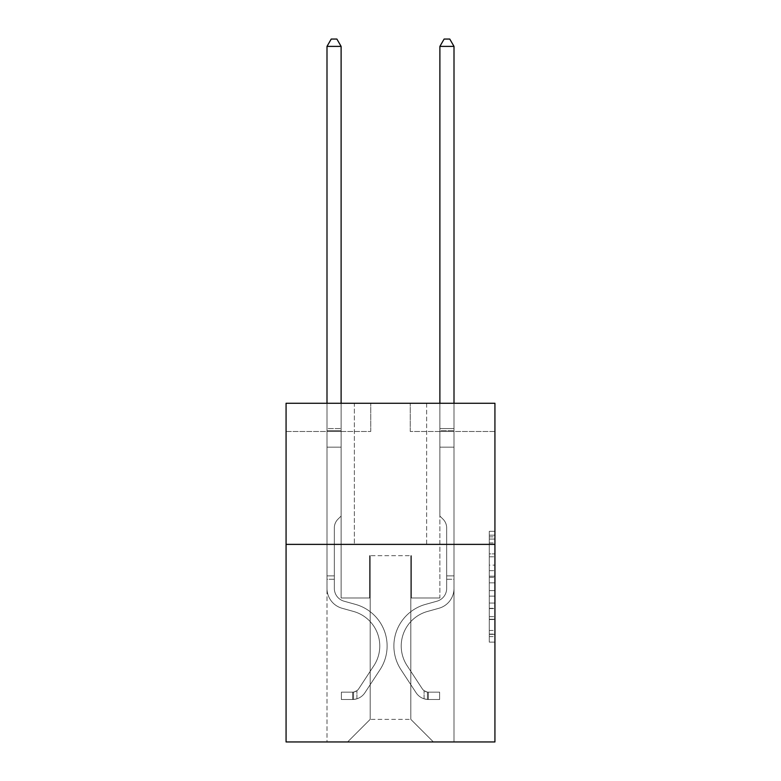 <?xml version="1.0" encoding="UTF-8"?>
<svg xmlns="http://www.w3.org/2000/svg" width="781" height="781" viewBox="0 0 781 781"><rect width="100%" height="100%" fill="white"/><g stroke="black" fill="none" stroke-linecap="round" stroke-linejoin="round"><path stroke-width="0.59" stroke-dasharray="3.9 2.93" d="M489.287 565.102L489.287 582.841L494.929 582.841L494.929 636.583L494.929 536.85L494.929 582.841L489.287 582.841L489.287 535.19L489.287 642.128L489.287 531.305L489.287 634.367L494.929 634.367L489.287 634.367L494.929 634.367L489.287 634.367L489.287 616.639L489.287 642.128L494.929 642.128L494.929 531.305L494.929 634.094L494.929 590.592L489.287 590.592L494.929 590.592L494.929 616.639L494.929 539.066L489.287 539.066L494.929 539.066L494.929 642.128L494.929 536.85L494.929 642.128L489.287 642.128L489.287 531.305L494.929 531.305L494.929 536.85L494.929 531.305L494.929 536.85L494.929 531.305L494.929 535.19L494.929 531.305L489.287 531.305L489.287 539.066L494.929 539.066L489.287 539.066L489.287 565.102L494.929 565.102M426.631 403.26L426.631 544.377L354.369 544.377L426.631 544.377L354.369 544.377L426.631 544.377L426.631 403.26L354.369 403.26L354.369 544.377L354.369 403.26L426.631 403.26M494.929 576.193L494.929 570.647L494.929 576.193L489.287 576.193L489.287 553.885L489.287 619.548L489.287 603.059L494.929 603.059L489.287 603.059L489.287 642.128L494.929 642.128L489.287 642.128L494.929 642.128L489.287 642.128L489.287 531.305L494.929 531.305L489.287 531.305L494.929 531.305L489.287 531.305L489.287 576.193L494.929 576.193M494.929 544.377L494.929 741.95L286.071 741.95L286.071 544.377L494.929 544.377L494.929 403.26L410.259 403.26L494.929 403.26L494.929 431.483L494.929 403.26L286.071 403.26L370.741 403.26L286.071 403.26L286.071 544.377L494.929 544.377L286.071 544.377M326.995 741.95L454.005 741.95L454.005 431.483L439.888 431.483L454.005 431.483L439.888 431.483L454.005 431.483L439.888 431.483L454.005 431.483L439.888 431.483L454.005 431.483L439.888 431.483L454.005 431.483L439.888 431.483L454.005 431.483L439.888 431.483L454.005 431.483L439.888 431.483L454.005 431.483L454.005 741.95L454.005 431.483L454.005 741.95L454.005 431.483L454.005 741.95L454.005 431.483L454.005 741.95L454.005 431.483L454.005 741.95L454.005 431.483L454.005 741.95L454.005 431.483L454.005 741.95L454.005 431.483L454.005 741.95L326.995 741.95L347.604 741.95L326.995 741.95L347.604 741.95L326.995 741.95L347.604 741.95L326.995 741.95L347.604 741.95L326.995 741.95L347.604 741.95L326.995 741.95L347.604 741.95L326.995 741.95L347.604 741.95L326.995 741.95L326.995 431.483L341.112 431.483L326.995 431.483L341.112 431.483L326.995 431.483L341.112 431.483L326.995 431.483L341.112 431.483L326.995 431.483L341.112 431.483L326.995 431.483L341.112 431.483L326.995 431.483L341.112 431.483L326.995 431.483L341.112 431.483L326.995 431.483L326.995 741.95M494.929 431.483L410.259 431.483L494.929 431.483M286.071 431.483L370.741 431.483L286.071 431.483L286.071 403.26L286.071 431.483M370.174 719.369L370.174 555.672L370.174 719.369L370.174 555.672L410.826 555.672L410.826 719.369L370.174 719.369L347.604 741.95L370.174 719.369L370.174 555.672L370.174 719.369L370.174 555.672L369.618 555.672L369.618 598.002L341.112 598.002L341.112 431.483L341.112 598.002L341.112 431.483L341.112 598.002L341.112 431.483L341.112 598.002L341.112 431.483L341.112 598.002L341.112 431.483L341.112 598.002L341.112 431.483L341.112 598.002L341.112 431.483L341.112 598.002L341.112 431.483L341.112 598.002L369.618 598.002L341.112 598.002L369.618 598.002L341.112 598.002L369.618 598.002L341.112 598.002L369.618 598.002L341.112 598.002L369.618 598.002L341.112 598.002L369.618 598.002L341.112 598.002L369.618 598.002L341.112 598.002L369.618 598.002L369.618 555.672L369.618 598.002L369.618 555.672L369.618 598.002L369.618 555.672L369.618 598.002L369.618 555.672L369.618 598.002L369.618 555.672L369.618 598.002L369.618 555.672L369.618 598.002L369.618 555.672L369.618 598.002L369.618 555.672L370.174 555.672L369.618 555.672L370.174 555.672L369.618 555.672L370.174 555.672L369.618 555.672L370.174 555.672L369.618 555.672L370.174 555.672L369.618 555.672L370.174 555.672L369.618 555.672L370.174 555.672L369.618 555.672L370.174 555.672L370.174 719.369L347.604 741.95L370.174 719.369L370.174 555.672L370.174 719.369L347.604 741.95L370.174 719.369L370.174 555.672L370.174 719.369L347.604 741.95L370.174 719.369L370.174 555.672L370.174 719.369L347.604 741.95L370.174 719.369L370.174 555.672L370.174 719.369L347.604 741.95L370.174 719.369L370.174 555.672L370.174 719.369L347.604 741.95L370.174 719.369L347.604 741.95L370.174 719.369L410.826 719.369L410.826 555.672L410.826 719.369L433.396 741.95L410.826 719.369L410.826 555.672L410.826 719.369L433.396 741.95L410.826 719.369L410.826 555.672L410.826 719.369L433.396 741.95L410.826 719.369L410.826 555.672L410.826 719.369L433.396 741.95L410.826 719.369L410.826 555.672L410.826 719.369L433.396 741.95L410.826 719.369L410.826 555.672L410.826 719.369L433.396 741.95L410.826 719.369L410.826 555.672L410.826 719.369L433.396 741.95L410.826 719.369L410.826 555.672L410.826 719.369L433.396 741.95L410.826 719.369L410.826 555.672L370.174 555.672L370.174 719.369L347.604 741.95L370.174 719.369M411.382 555.672L410.826 555.672L411.382 555.672L410.826 555.672L411.382 555.672L410.826 555.672L411.382 555.672L410.826 555.672L411.382 555.672L410.826 555.672L411.382 555.672L410.826 555.672L411.382 555.672L410.826 555.672L411.382 555.672L410.826 555.672L411.382 555.672L411.382 598.002L411.382 555.672M433.396 741.95L410.826 719.369L433.396 741.95M410.259 431.483L410.259 403.26L410.259 431.483M370.741 431.483L370.741 403.26L370.741 431.483M439.888 431.483L439.888 598.002L411.382 598.002L439.888 598.002L411.382 598.002L439.888 598.002L411.382 598.002L439.888 598.002L411.382 598.002L439.888 598.002L411.382 598.002L439.888 598.002L411.382 598.002L439.888 598.002L411.382 598.002L439.888 598.002L411.382 598.002L439.888 598.002L439.888 431.483M489.287 582.841L494.929 582.841L489.287 582.841M489.287 535.19L489.287 531.305L489.287 535.19L494.929 535.19L489.287 535.19M489.287 619.265L489.287 596.137L489.287 619.265L494.929 619.265L489.287 619.265M489.287 596.137L489.287 590.592L494.929 590.592L489.287 590.592L489.287 596.137L494.929 596.137L489.287 596.137M489.287 553.885L489.287 539.066L489.287 553.885L494.929 553.885L489.287 553.885M489.287 531.305L494.929 531.305L489.287 531.305L489.287 536.85L489.287 531.305L494.929 531.305M489.287 642.128L494.929 642.128L489.287 642.128L489.287 636.583L489.287 642.128M326.995 579.268L326.995 46.391L326.995 447.171L326.995 46.391L341.112 46.391L341.112 428.544L341.112 46.391L326.995 46.391L331.232 39.05L336.875 39.05L331.232 39.05L326.995 46.391L326.995 447.171L326.995 46.391L341.112 46.391L336.875 39.05L341.112 46.391L341.112 447.171L326.995 447.171L326.995 46.391L331.232 39.05L336.875 39.05L331.232 39.05L326.995 46.391L326.995 447.171L341.112 447.171L341.112 516.046L337.929 519.228A12.262 12.262 0 0 0 334.336 527.897A12.262 12.262 0 0 1 337.929 519.228L341.112 516.046L341.112 46.391L326.995 46.391L341.112 46.391L336.875 39.05L341.112 46.391L341.112 447.171L326.995 447.171L326.995 588.415A20.609 20.609 0 0 0 342.068 608.262A20.609 20.609 0 0 1 326.995 588.415L326.995 447.171L341.112 447.171L341.112 516.046L337.929 519.228A12.262 12.262 0 0 0 334.336 527.897A12.262 12.262 0 0 1 337.929 519.228L341.112 516.046L341.112 46.391L326.995 46.391L331.232 39.05L336.875 39.05L331.232 39.05L326.995 46.391L326.995 428.544L326.995 46.391L341.112 46.391L336.875 39.05L341.112 46.391L341.112 447.171L326.995 447.171L326.995 588.415A20.609 20.609 0 0 0 342.068 608.262A20.609 20.609 0 0 1 326.995 588.415L326.995 447.171L341.112 447.171L341.112 516.046L337.929 519.228A12.262 12.262 0 0 0 334.336 527.897A12.262 12.262 0 0 1 337.929 519.228L341.112 516.046L341.112 46.391L326.995 46.391L331.232 39.05L336.875 39.05L331.232 39.05L326.995 46.391L326.995 430.653L326.995 46.391L341.112 46.391L336.875 39.05L341.112 46.391L341.112 447.171L326.995 447.171L326.995 588.415A20.609 20.609 0 0 0 342.068 608.262A20.609 20.609 0 0 1 326.995 588.415L326.995 447.171L341.112 447.171L341.112 516.046L337.929 519.228A12.262 12.262 0 0 0 334.336 527.897A12.262 12.262 0 0 1 337.929 519.228L341.112 516.046L341.112 46.391L326.995 46.391L331.232 39.05L336.875 39.05L331.232 39.05L326.995 46.391L326.995 588.415A20.609 20.609 0 0 0 342.068 608.262L353.549 611.464L342.068 608.262A20.609 20.609 0 0 1 326.995 588.415L326.995 447.171L341.112 447.171L341.112 516.046L337.929 519.228A12.262 12.262 0 0 0 334.336 527.897A12.262 12.262 0 0 1 337.929 519.228L341.112 516.046L341.112 447.171L326.995 447.171L326.995 588.415A20.609 20.609 0 0 0 342.068 608.262A20.609 20.609 0 0 1 326.995 588.415L326.995 447.171L341.112 447.171L341.112 430.653L341.112 516.046L337.929 519.228A12.262 12.262 0 0 0 334.336 527.897A12.262 12.262 0 0 1 337.929 519.228L341.112 516.046L341.112 447.171L326.995 447.171L326.995 588.415A20.609 20.609 0 0 0 342.068 608.262A20.609 20.609 0 0 1 326.995 588.415L326.995 447.171L341.112 447.171L341.112 428.544L341.112 516.046L337.929 519.228A12.262 12.262 0 0 0 334.336 527.897A12.262 12.262 0 0 1 337.929 519.228L341.112 516.046L341.112 447.171L326.995 447.171L326.995 588.415A20.609 20.609 0 0 0 342.068 608.262L353.549 611.464L342.068 608.262A20.609 20.609 0 0 1 326.995 588.415L326.995 447.171L341.112 447.171L341.112 46.391L336.875 39.05L341.112 46.391L341.112 516.046L337.929 519.228A12.262 12.262 0 0 0 334.336 527.897A12.262 12.262 0 0 1 337.929 519.228L341.112 516.046L341.112 447.171L326.995 447.171L326.995 588.415L326.995 579.268L334.336 579.268L334.336 575.88L326.995 575.88L334.336 575.88L334.336 588.415L334.336 527.897L334.336 588.415A13.267 13.267 0 0 0 344.04 601.194A13.267 13.267 0 0 1 334.336 588.415L334.336 527.897L334.336 588.415L334.336 575.88L326.995 575.88L334.336 575.88L334.336 588.415A13.267 13.267 0 0 0 344.04 601.194A13.267 13.267 0 0 1 334.336 588.415L334.336 527.897L334.336 588.415A13.267 13.267 0 0 0 344.04 601.194A13.267 13.267 0 0 1 334.336 588.415L334.336 527.897L334.336 588.415L334.336 575.88L326.995 575.88L334.336 575.88L334.336 588.415A13.267 13.267 0 0 0 344.04 601.194L355.521 604.396L344.04 601.194A13.267 13.267 0 0 1 334.336 588.415L334.336 527.897L334.336 588.415A13.267 13.267 0 0 0 344.04 601.194A13.267 13.267 0 0 1 334.336 588.415L334.336 527.897L334.336 588.415L334.336 575.88L326.995 575.88L334.336 575.88L334.336 588.415A13.267 13.267 0 0 0 344.04 601.194A13.267 13.267 0 0 1 334.336 588.415L334.336 527.897L334.336 588.415A13.267 13.267 0 0 0 344.04 601.194L355.521 604.396L344.04 601.194A13.267 13.267 0 0 1 334.336 588.415L334.336 527.897L334.336 588.415L334.336 579.268L326.995 579.268M352.68 699.503A14.956 14.956 0 0 0 364.903 692.747L380.035 669.678A43.18 43.18 0 0 0 355.521 604.396L344.04 601.194A13.267 13.267 0 0 1 334.336 588.415A13.267 13.267 0 0 0 344.04 601.194A13.267 13.267 0 0 1 334.336 588.415A13.267 13.267 0 0 0 344.04 601.194L355.521 604.396A43.18 43.18 0 0 1 380.035 669.678A43.18 43.18 0 0 0 355.521 604.396L344.04 601.194A13.267 13.267 0 0 1 334.336 588.415A13.267 13.267 0 0 0 344.04 601.194L355.521 604.396L344.04 601.194A13.267 13.267 0 0 1 334.336 588.415A13.267 13.267 0 0 0 344.04 601.194A13.267 13.267 0 0 1 334.336 588.415A13.267 13.267 0 0 0 344.04 601.194L355.521 604.396L344.04 601.194A13.267 13.267 0 0 1 334.336 588.415A13.267 13.267 0 0 0 344.04 601.194L355.521 604.396A43.18 43.18 0 0 1 380.035 669.678A43.18 43.18 0 0 0 355.521 604.396L344.04 601.194A13.267 13.267 0 0 1 334.336 588.415A13.267 13.267 0 0 0 344.04 601.194A13.267 13.267 0 0 1 334.336 588.415A13.267 13.267 0 0 0 344.04 601.194L355.521 604.396L344.04 601.194A13.267 13.267 0 0 1 334.336 588.415A13.267 13.267 0 0 0 344.04 601.194L355.521 604.396A43.18 43.18 0 0 1 380.035 669.678L364.903 692.747L380.035 669.678A43.18 43.18 0 0 0 355.521 604.396L344.04 601.194L355.521 604.396A43.18 43.18 0 0 1 380.035 669.678A43.18 43.18 0 0 0 355.521 604.396L344.04 601.194L355.521 604.396A43.18 43.18 0 0 1 380.035 669.678A43.18 43.18 0 0 0 355.521 604.396L344.04 601.194L355.521 604.396A43.18 43.18 0 0 1 380.035 669.678L364.903 692.747L380.035 669.678A43.18 43.18 0 0 0 355.521 604.396L344.04 601.194L355.521 604.396A43.18 43.18 0 0 1 380.035 669.678A43.18 43.18 0 0 0 355.521 604.396L344.04 601.194L355.521 604.396A43.18 43.18 0 0 1 380.035 669.678A43.18 43.18 0 0 0 355.521 604.396A43.18 43.18 0 0 1 380.035 669.678L364.903 692.747A14.956 14.956 0 0 1 356.917 698.8A14.956 14.956 0 0 0 364.903 692.747L380.035 669.678A43.18 43.18 0 0 0 355.521 604.396A43.18 43.18 0 0 1 380.035 669.678L364.903 692.747L380.035 669.678A43.18 43.18 0 0 0 355.521 604.396A43.18 43.18 0 0 1 380.035 669.678A43.18 43.18 0 0 0 355.521 604.396A43.18 43.18 0 0 1 380.035 669.678L364.903 692.747L380.035 669.678A43.18 43.18 0 0 0 355.521 604.396A43.18 43.18 0 0 1 380.035 669.678L364.903 692.747A14.956 14.956 0 0 1 356.917 698.8C352.563 699.727 352.563 699.727 356.917 698.8C352.563 699.727 352.563 699.727 356.917 698.8A14.956 14.956 0 0 0 364.903 692.747L380.035 669.678A43.18 43.18 0 0 0 355.521 604.396A43.18 43.18 0 0 1 380.035 669.678A43.18 43.18 0 0 0 355.521 604.396A43.18 43.18 0 0 1 380.035 669.678L364.903 692.747L380.035 669.678A43.18 43.18 0 0 0 355.521 604.396A43.18 43.18 0 0 1 380.035 669.678L364.903 692.747A14.956 14.956 0 0 1 356.917 698.8C352.563 699.727 352.563 699.727 356.917 698.8C352.563 699.727 352.563 699.727 356.917 698.8A14.956 14.956 0 0 0 364.903 692.747L380.035 669.678L364.903 692.747A14.956 14.956 0 0 1 356.917 698.8C352.563 699.727 352.563 699.727 356.917 698.8C352.563 699.727 352.563 699.727 356.917 698.8A14.956 14.956 0 0 0 364.903 692.747L380.035 669.678L364.903 692.747A14.956 14.956 0 0 1 356.917 698.8C352.563 699.727 352.563 699.727 356.917 698.8C352.563 699.727 352.563 699.727 356.917 698.8A14.956 14.956 0 0 0 364.903 692.747L380.035 669.678L364.903 692.747A14.956 14.956 0 0 1 356.917 698.8C352.563 699.727 352.563 699.727 356.917 698.8C352.563 699.727 352.563 699.727 356.917 698.8A14.956 14.956 0 0 0 364.903 692.747L380.035 669.678L364.903 692.747A14.956 14.956 0 0 1 356.917 698.8C352.563 699.727 352.563 699.727 356.917 698.8C352.563 699.727 352.563 699.727 356.917 698.8A14.956 14.956 0 0 0 364.903 692.747L380.035 669.678L364.903 692.747A14.956 14.956 0 0 1 356.917 698.8C352.563 699.727 352.563 699.727 356.917 698.8C352.563 699.727 352.563 699.727 356.917 698.8A14.956 14.956 0 0 0 364.903 692.747A14.956 14.956 0 0 1 352.68 699.503L352.68 692.161A7.625 7.625 0 0 0 358.772 688.725L373.904 665.656A35.848 35.848 0 0 0 353.549 611.464A35.848 35.848 0 0 1 373.904 665.656A35.848 35.848 0 0 0 353.549 611.464L342.068 608.262A20.609 20.609 0 0 1 326.995 588.415A20.609 20.609 0 0 0 342.068 608.262A20.609 20.609 0 0 1 326.995 588.415A20.609 20.609 0 0 0 342.068 608.262L353.549 611.464L342.068 608.262A20.609 20.609 0 0 1 326.995 588.415A20.609 20.609 0 0 0 342.068 608.262L353.549 611.464L342.068 608.262A20.609 20.609 0 0 1 326.995 588.415A20.609 20.609 0 0 0 342.068 608.262A20.609 20.609 0 0 1 326.995 588.415A20.609 20.609 0 0 0 342.068 608.262L353.549 611.464A35.848 35.848 0 0 1 373.904 665.656A35.848 35.848 0 0 0 353.549 611.464L342.068 608.262A20.609 20.609 0 0 1 326.995 588.415A20.609 20.609 0 0 0 342.068 608.262L353.549 611.464L342.068 608.262A20.609 20.609 0 0 1 326.995 588.415A20.609 20.609 0 0 0 342.068 608.262A20.609 20.609 0 0 1 326.995 588.415A20.609 20.609 0 0 0 342.068 608.262L353.549 611.464L342.068 608.262A20.609 20.609 0 0 1 326.995 588.415A20.609 20.609 0 0 0 342.068 608.262L353.549 611.464A35.848 35.848 0 0 1 373.904 665.656L358.772 688.725L373.904 665.656A35.848 35.848 0 0 0 353.549 611.464L342.068 608.262L353.549 611.464A35.848 35.848 0 0 1 373.904 665.656A35.848 35.848 0 0 0 353.549 611.464L342.068 608.262L353.549 611.464A35.848 35.848 0 0 1 373.904 665.656A35.848 35.848 0 0 0 353.549 611.464L342.068 608.262L353.549 611.464A35.848 35.848 0 0 1 373.904 665.656L358.772 688.725L373.904 665.656A35.848 35.848 0 0 0 353.549 611.464L342.068 608.262L353.549 611.464A35.848 35.848 0 0 1 373.904 665.656A35.848 35.848 0 0 0 353.549 611.464L342.068 608.262L353.549 611.464A35.848 35.848 0 0 1 373.904 665.656A35.848 35.848 0 0 0 353.549 611.464A35.848 35.848 0 0 1 373.904 665.656L358.772 688.725A7.625 7.625 0 0 1 356.917 690.677C352.641 692.649 352.641 692.649 356.917 690.677C352.641 692.649 352.641 692.649 356.917 690.677A7.625 7.625 0 0 0 358.772 688.725L373.904 665.656A35.848 35.848 0 0 0 353.549 611.464A35.848 35.848 0 0 1 373.904 665.656L358.772 688.725L373.904 665.656A35.848 35.848 0 0 0 353.549 611.464A35.848 35.848 0 0 1 373.904 665.656A35.848 35.848 0 0 0 353.549 611.464A35.848 35.848 0 0 1 373.904 665.656L358.772 688.725L373.904 665.656A35.848 35.848 0 0 0 353.549 611.464A35.848 35.848 0 0 1 373.904 665.656L358.772 688.725A7.625 7.625 0 0 1 356.917 690.677C352.641 692.649 352.641 692.649 356.917 690.677C352.641 692.649 352.641 692.649 356.917 690.677A7.625 7.625 0 0 0 358.772 688.725L373.904 665.656A35.848 35.848 0 0 0 353.549 611.464A35.848 35.848 0 0 1 373.904 665.656A35.848 35.848 0 0 0 353.549 611.464A35.848 35.848 0 0 1 373.904 665.656L358.772 688.725L373.904 665.656A35.848 35.848 0 0 0 353.549 611.464A35.848 35.848 0 0 1 373.904 665.656L358.772 688.725A7.625 7.625 0 0 1 356.917 690.677C352.641 692.649 352.641 692.649 356.917 690.677C352.641 692.649 352.641 692.649 356.917 690.677A7.625 7.625 0 0 0 358.772 688.725L373.904 665.656L358.772 688.725A7.625 7.625 0 0 1 356.917 690.677C352.641 692.649 352.641 692.649 356.917 690.677C352.641 692.649 352.641 692.649 356.917 690.677A7.625 7.625 0 0 0 358.772 688.725L373.904 665.656L358.772 688.725A7.625 7.625 0 0 1 356.917 690.677C352.641 692.649 352.641 692.649 356.917 690.677C352.641 692.649 352.641 692.649 356.917 690.677A7.625 7.625 0 0 0 358.772 688.725L373.904 665.656L358.772 688.725A7.625 7.625 0 0 1 356.917 690.677C352.641 692.649 352.641 692.649 356.917 690.677C352.641 692.649 352.641 692.649 356.917 690.677A7.625 7.625 0 0 0 358.772 688.725L373.904 665.656L358.772 688.725A7.625 7.625 0 0 1 356.917 690.677C352.641 692.649 352.641 692.649 356.917 690.677C352.641 692.649 352.641 692.649 356.917 690.677A7.625 7.625 0 0 0 358.772 688.725L373.904 665.656L358.772 688.725A7.625 7.625 0 0 1 356.917 690.677C352.641 692.649 352.641 692.649 356.917 690.677C352.641 692.649 352.641 692.649 356.917 690.677A7.625 7.625 0 0 0 358.772 688.725A7.625 7.625 0 0 1 352.68 692.161L352.68 699.503L341.385 699.503L352.68 699.503A14.956 14.956 0 0 0 364.903 692.747A14.956 14.956 0 0 1 352.68 699.503L352.68 692.161L341.385 692.161L352.68 692.161A7.625 7.625 0 0 0 358.772 688.725A7.625 7.625 0 0 1 352.68 692.161L352.68 699.503L341.385 699.503L341.385 692.161L341.385 699.503L352.68 699.503A14.956 14.956 0 0 0 364.903 692.747A14.956 14.956 0 0 1 352.68 699.503L352.68 692.161L341.385 692.161L352.68 692.161A7.625 7.625 0 0 0 358.772 688.725A7.625 7.625 0 0 1 352.68 692.161L352.68 699.503L341.385 699.503L341.385 692.161L341.385 699.503L352.68 699.503A14.956 14.956 0 0 0 364.903 692.747A14.956 14.956 0 0 1 352.68 699.503L352.68 692.161L341.385 692.161L352.68 692.161A7.625 7.625 0 0 0 358.772 688.725A7.625 7.625 0 0 1 352.68 692.161L352.68 699.503L341.385 699.503L341.385 692.161L341.385 699.503L352.68 699.503A14.956 14.956 0 0 0 364.903 692.747A14.956 14.956 0 0 1 352.68 699.503L352.68 692.161L341.385 692.161L352.68 692.161A7.625 7.625 0 0 0 358.772 688.725A7.625 7.625 0 0 1 352.68 692.161L352.68 699.503L341.385 699.503L341.385 692.161L341.385 699.503L352.68 699.503A14.956 14.956 0 0 0 364.903 692.747A14.956 14.956 0 0 1 352.68 699.503L352.68 692.161L341.385 692.161L352.68 692.161A7.625 7.625 0 0 0 358.772 688.725A7.625 7.625 0 0 1 352.68 692.161L352.68 699.503L341.385 699.503L341.385 692.161L341.385 699.503L352.68 699.503A14.956 14.956 0 0 0 364.903 692.747A14.956 14.956 0 0 1 352.68 699.503L352.68 692.161L341.385 692.161L352.68 692.161A7.625 7.625 0 0 0 358.772 688.725A7.625 7.625 0 0 1 352.68 692.161L352.68 699.503L341.385 699.503L341.385 692.161L341.385 699.503L352.68 699.503A14.956 14.956 0 0 0 364.903 692.747A14.956 14.956 0 0 1 352.68 699.503L352.68 692.161L341.385 692.161L352.68 692.161A7.625 7.625 0 0 0 358.772 688.725A7.625 7.625 0 0 1 352.68 692.161L352.68 699.503L341.385 699.503L341.385 692.161L341.385 699.503L352.68 699.503M454.005 579.268L454.005 46.391L454.005 447.171L454.005 46.391L439.888 46.391L439.888 428.544L439.888 46.391L454.005 46.391L449.768 39.05L444.125 39.05L449.768 39.05L454.005 46.391L454.005 447.171L454.005 46.391L439.888 46.391L444.125 39.05L439.888 46.391L439.888 447.171L454.005 447.171L454.005 46.391L449.768 39.05L444.125 39.05L449.768 39.05L454.005 46.391L454.005 447.171L439.888 447.171L439.888 516.046L443.071 519.228A12.262 12.262 0 0 1 446.664 527.897A12.262 12.262 0 0 0 443.071 519.228L439.888 516.046L439.888 46.391L454.005 46.391L439.888 46.391L444.125 39.05L439.888 46.391L439.888 447.171L454.005 447.171L454.005 588.415A20.609 20.609 0 0 1 438.932 608.262A20.609 20.609 0 0 0 454.005 588.415L454.005 447.171L439.888 447.171L439.888 516.046L443.071 519.228A12.262 12.262 0 0 1 446.664 527.897A12.262 12.262 0 0 0 443.071 519.228L439.888 516.046L439.888 46.391L454.005 46.391L449.768 39.05L444.125 39.05L449.768 39.05L454.005 46.391L454.005 428.544L454.005 46.391L439.888 46.391L444.125 39.05L439.888 46.391L439.888 447.171L454.005 447.171L454.005 588.415A20.609 20.609 0 0 1 438.932 608.262A20.609 20.609 0 0 0 454.005 588.415L454.005 447.171L439.888 447.171L439.888 516.046L443.071 519.228A12.262 12.262 0 0 1 446.664 527.897A12.262 12.262 0 0 0 443.071 519.228L439.888 516.046L439.888 46.391L454.005 46.391L449.768 39.05L444.125 39.05L449.768 39.05L454.005 46.391L454.005 430.653L454.005 46.391L439.888 46.391L444.125 39.05L439.888 46.391L439.888 447.171L454.005 447.171L454.005 588.415A20.609 20.609 0 0 1 438.932 608.262A20.609 20.609 0 0 0 454.005 588.415L454.005 447.171L439.888 447.171L439.888 516.046L443.071 519.228A12.262 12.262 0 0 1 446.664 527.897A12.262 12.262 0 0 0 443.071 519.228L439.888 516.046L439.888 46.391L454.005 46.391L449.768 39.05L444.125 39.05L449.768 39.05L454.005 46.391L454.005 588.415A20.609 20.609 0 0 1 438.932 608.262L427.451 611.464L438.932 608.262A20.609 20.609 0 0 0 454.005 588.415L454.005 447.171L439.888 447.171L439.888 516.046L443.071 519.228A12.262 12.262 0 0 1 446.664 527.897A12.262 12.262 0 0 0 443.071 519.228L439.888 516.046L439.888 447.171L454.005 447.171L454.005 588.415A20.609 20.609 0 0 1 438.932 608.262A20.609 20.609 0 0 0 454.005 588.415L454.005 447.171L439.888 447.171L439.888 430.653L439.888 516.046L443.071 519.228A12.262 12.262 0 0 1 446.664 527.897A12.262 12.262 0 0 0 443.071 519.228L439.888 516.046L439.888 447.171L454.005 447.171L454.005 588.415A20.609 20.609 0 0 1 438.932 608.262A20.609 20.609 0 0 0 454.005 588.415L454.005 447.171L439.888 447.171L439.888 428.544L439.888 516.046L443.071 519.228A12.262 12.262 0 0 1 446.664 527.897A12.262 12.262 0 0 0 443.071 519.228L439.888 516.046L439.888 447.171L454.005 447.171L454.005 588.415A20.609 20.609 0 0 1 438.932 608.262L427.451 611.464L438.932 608.262A20.609 20.609 0 0 0 454.005 588.415L454.005 447.171L439.888 447.171L439.888 46.391L444.125 39.05L439.888 46.391L439.888 516.046L443.071 519.228A12.262 12.262 0 0 1 446.664 527.897A12.262 12.262 0 0 0 443.071 519.228L439.888 516.046L439.888 447.171L454.005 447.171L454.005 588.415L454.005 579.268L446.664 579.268L446.664 575.88L454.005 575.88L446.664 575.88L446.664 588.415L446.664 527.897L446.664 588.415A13.267 13.267 0 0 1 436.96 601.194A13.267 13.267 0 0 0 446.664 588.415L446.664 527.897L446.664 588.415L446.664 575.88L454.005 575.88L446.664 575.88L446.664 588.415A13.267 13.267 0 0 1 436.96 601.194A13.267 13.267 0 0 0 446.664 588.415L446.664 527.897L446.664 588.415A13.267 13.267 0 0 1 436.96 601.194A13.267 13.267 0 0 0 446.664 588.415L446.664 527.897L446.664 588.415L446.664 575.88L454.005 575.88L446.664 575.88L446.664 588.415A13.267 13.267 0 0 1 436.96 601.194L425.479 604.396L436.96 601.194A13.267 13.267 0 0 0 446.664 588.415L446.664 527.897L446.664 588.415A13.267 13.267 0 0 1 436.96 601.194A13.267 13.267 0 0 0 446.664 588.415L446.664 527.897L446.664 588.415L446.664 575.88L454.005 575.88L446.664 575.88L446.664 588.415A13.267 13.267 0 0 1 436.96 601.194A13.267 13.267 0 0 0 446.664 588.415L446.664 527.897L446.664 588.415A13.267 13.267 0 0 1 436.96 601.194L425.479 604.396L436.96 601.194A13.267 13.267 0 0 0 446.664 588.415L446.664 527.897L446.664 588.415L446.664 579.268L454.005 579.268M428.32 699.503A14.956 14.956 0 0 1 416.097 692.747L400.965 669.678A43.18 43.18 0 0 1 425.479 604.396L436.96 601.194A13.267 13.267 0 0 0 446.664 588.415A13.267 13.267 0 0 1 436.96 601.194A13.267 13.267 0 0 0 446.664 588.415A13.267 13.267 0 0 1 436.96 601.194L425.479 604.396A43.18 43.18 0 0 0 400.965 669.678A43.18 43.18 0 0 1 425.479 604.396L436.96 601.194A13.267 13.267 0 0 0 446.664 588.415A13.267 13.267 0 0 1 436.96 601.194L425.479 604.396L436.96 601.194A13.267 13.267 0 0 0 446.664 588.415A13.267 13.267 0 0 1 436.96 601.194A13.267 13.267 0 0 0 446.664 588.415A13.267 13.267 0 0 1 436.96 601.194L425.479 604.396L436.96 601.194A13.267 13.267 0 0 0 446.664 588.415A13.267 13.267 0 0 1 436.96 601.194L425.479 604.396A43.18 43.18 0 0 0 400.965 669.678A43.18 43.18 0 0 1 425.479 604.396L436.96 601.194A13.267 13.267 0 0 0 446.664 588.415A13.267 13.267 0 0 1 436.96 601.194A13.267 13.267 0 0 0 446.664 588.415A13.267 13.267 0 0 1 436.96 601.194L425.479 604.396L436.96 601.194A13.267 13.267 0 0 0 446.664 588.415A13.267 13.267 0 0 1 436.96 601.194L425.479 604.396A43.18 43.18 0 0 0 400.965 669.678L416.097 692.747L400.965 669.678A43.18 43.18 0 0 1 425.479 604.396L436.96 601.194L425.479 604.396A43.18 43.18 0 0 0 400.965 669.678A43.18 43.18 0 0 1 425.479 604.396L436.96 601.194L425.479 604.396A43.18 43.18 0 0 0 400.965 669.678A43.18 43.18 0 0 1 425.479 604.396L436.96 601.194L425.479 604.396A43.18 43.18 0 0 0 400.965 669.678L416.097 692.747L400.965 669.678A43.18 43.18 0 0 1 425.479 604.396L436.96 601.194L425.479 604.396A43.18 43.18 0 0 0 400.965 669.678A43.18 43.18 0 0 1 425.479 604.396L436.96 601.194L425.479 604.396A43.18 43.18 0 0 0 400.965 669.678A43.18 43.18 0 0 1 425.479 604.396A43.18 43.18 0 0 0 400.965 669.678L416.097 692.747A14.956 14.956 0 0 0 424.083 698.8A14.956 14.956 0 0 1 416.097 692.747L400.965 669.678A43.18 43.18 0 0 1 425.479 604.396A43.18 43.18 0 0 0 400.965 669.678L416.097 692.747L400.965 669.678A43.18 43.18 0 0 1 425.479 604.396A43.18 43.18 0 0 0 400.965 669.678A43.18 43.18 0 0 1 425.479 604.396A43.18 43.18 0 0 0 400.965 669.678L416.097 692.747L400.965 669.678A43.18 43.18 0 0 1 425.479 604.396A43.18 43.18 0 0 0 400.965 669.678L416.097 692.747A14.956 14.956 0 0 0 424.083 698.8C428.437 699.727 428.437 699.727 424.083 698.8C428.437 699.727 428.437 699.727 424.083 698.8A14.956 14.956 0 0 1 416.097 692.747L400.965 669.678A43.18 43.18 0 0 1 425.479 604.396A43.18 43.18 0 0 0 400.965 669.678A43.18 43.18 0 0 1 425.479 604.396A43.18 43.18 0 0 0 400.965 669.678L416.097 692.747L400.965 669.678A43.18 43.18 0 0 1 425.479 604.396A43.18 43.18 0 0 0 400.965 669.678L416.097 692.747A14.956 14.956 0 0 0 424.083 698.8C428.437 699.727 428.437 699.727 424.083 698.8C428.437 699.727 428.437 699.727 424.083 698.8A14.956 14.956 0 0 1 416.097 692.747L400.965 669.678L416.097 692.747A14.956 14.956 0 0 0 424.083 698.8C428.437 699.727 428.437 699.727 424.083 698.8C428.437 699.727 428.437 699.727 424.083 698.8A14.956 14.956 0 0 1 416.097 692.747L400.965 669.678L416.097 692.747A14.956 14.956 0 0 0 424.083 698.8C428.437 699.727 428.437 699.727 424.083 698.8C428.437 699.727 428.437 699.727 424.083 698.8A14.956 14.956 0 0 1 416.097 692.747L400.965 669.678L416.097 692.747A14.956 14.956 0 0 0 424.083 698.8C428.437 699.727 428.437 699.727 424.083 698.8C428.437 699.727 428.437 699.727 424.083 698.8A14.956 14.956 0 0 1 416.097 692.747L400.965 669.678L416.097 692.747A14.956 14.956 0 0 0 424.083 698.8C428.437 699.727 428.437 699.727 424.083 698.8C428.437 699.727 428.437 699.727 424.083 698.8A14.956 14.956 0 0 1 416.097 692.747L400.965 669.678L416.097 692.747A14.956 14.956 0 0 0 424.083 698.8C428.437 699.727 428.437 699.727 424.083 698.8C428.437 699.727 428.437 699.727 424.083 698.8A14.956 14.956 0 0 1 416.097 692.747A14.956 14.956 0 0 0 428.32 699.503L428.32 692.161A7.625 7.625 0 0 1 422.228 688.725L407.096 665.656A35.848 35.848 0 0 1 427.451 611.464A35.848 35.848 0 0 0 407.096 665.656A35.848 35.848 0 0 1 427.451 611.464L438.932 608.262A20.609 20.609 0 0 0 454.005 588.415A20.609 20.609 0 0 1 438.932 608.262A20.609 20.609 0 0 0 454.005 588.415A20.609 20.609 0 0 1 438.932 608.262L427.451 611.464L438.932 608.262A20.609 20.609 0 0 0 454.005 588.415A20.609 20.609 0 0 1 438.932 608.262L427.451 611.464L438.932 608.262A20.609 20.609 0 0 0 454.005 588.415A20.609 20.609 0 0 1 438.932 608.262A20.609 20.609 0 0 0 454.005 588.415A20.609 20.609 0 0 1 438.932 608.262L427.451 611.464A35.848 35.848 0 0 0 407.096 665.656A35.848 35.848 0 0 1 427.451 611.464L438.932 608.262A20.609 20.609 0 0 0 454.005 588.415A20.609 20.609 0 0 1 438.932 608.262L427.451 611.464L438.932 608.262A20.609 20.609 0 0 0 454.005 588.415A20.609 20.609 0 0 1 438.932 608.262A20.609 20.609 0 0 0 454.005 588.415A20.609 20.609 0 0 1 438.932 608.262L427.451 611.464L438.932 608.262A20.609 20.609 0 0 0 454.005 588.415A20.609 20.609 0 0 1 438.932 608.262L427.451 611.464A35.848 35.848 0 0 0 407.096 665.656L422.228 688.725L407.096 665.656A35.848 35.848 0 0 1 427.451 611.464L438.932 608.262L427.451 611.464A35.848 35.848 0 0 0 407.096 665.656A35.848 35.848 0 0 1 427.451 611.464L438.932 608.262L427.451 611.464A35.848 35.848 0 0 0 407.096 665.656A35.848 35.848 0 0 1 427.451 611.464L438.932 608.262L427.451 611.464A35.848 35.848 0 0 0 407.096 665.656L422.228 688.725L407.096 665.656A35.848 35.848 0 0 1 427.451 611.464L438.932 608.262L427.451 611.464A35.848 35.848 0 0 0 407.096 665.656A35.848 35.848 0 0 1 427.451 611.464L438.932 608.262L427.451 611.464A35.848 35.848 0 0 0 407.096 665.656A35.848 35.848 0 0 1 427.451 611.464A35.848 35.848 0 0 0 407.096 665.656L422.228 688.725A7.625 7.625 0 0 0 424.083 690.677C428.359 692.649 428.359 692.649 424.083 690.677C428.359 692.649 428.359 692.649 424.083 690.677A7.625 7.625 0 0 1 422.228 688.725L407.096 665.656A35.848 35.848 0 0 1 427.451 611.464A35.848 35.848 0 0 0 407.096 665.656L422.228 688.725L407.096 665.656A35.848 35.848 0 0 1 427.451 611.464A35.848 35.848 0 0 0 407.096 665.656A35.848 35.848 0 0 1 427.451 611.464A35.848 35.848 0 0 0 407.096 665.656L422.228 688.725L407.096 665.656A35.848 35.848 0 0 1 427.451 611.464A35.848 35.848 0 0 0 407.096 665.656L422.228 688.725A7.625 7.625 0 0 0 424.083 690.677C428.359 692.649 428.359 692.649 424.083 690.677C428.359 692.649 428.359 692.649 424.083 690.677A7.625 7.625 0 0 1 422.228 688.725L407.096 665.656A35.848 35.848 0 0 1 427.451 611.464A35.848 35.848 0 0 0 407.096 665.656A35.848 35.848 0 0 1 427.451 611.464A35.848 35.848 0 0 0 407.096 665.656L422.228 688.725L407.096 665.656A35.848 35.848 0 0 1 427.451 611.464A35.848 35.848 0 0 0 407.096 665.656L422.228 688.725A7.625 7.625 0 0 0 424.083 690.677C428.359 692.649 428.359 692.649 424.083 690.677C428.359 692.649 428.359 692.649 424.083 690.677A7.625 7.625 0 0 1 422.228 688.725L407.096 665.656L422.228 688.725A7.625 7.625 0 0 0 424.083 690.677C428.359 692.649 428.359 692.649 424.083 690.677C428.359 692.649 428.359 692.649 424.083 690.677A7.625 7.625 0 0 1 422.228 688.725L407.096 665.656L422.228 688.725A7.625 7.625 0 0 0 424.083 690.677C428.359 692.649 428.359 692.649 424.083 690.677C428.359 692.649 428.359 692.649 424.083 690.677A7.625 7.625 0 0 1 422.228 688.725L407.096 665.656L422.228 688.725A7.625 7.625 0 0 0 424.083 690.677C428.359 692.649 428.359 692.649 424.083 690.677C428.359 692.649 428.359 692.649 424.083 690.677A7.625 7.625 0 0 1 422.228 688.725L407.096 665.656L422.228 688.725A7.625 7.625 0 0 0 424.083 690.677C428.359 692.649 428.359 692.649 424.083 690.677C428.359 692.649 428.359 692.649 424.083 690.677A7.625 7.625 0 0 1 422.228 688.725L407.096 665.656L422.228 688.725A7.625 7.625 0 0 0 424.083 690.677C428.359 692.649 428.359 692.649 424.083 690.677C428.359 692.649 428.359 692.649 424.083 690.677A7.625 7.625 0 0 1 422.228 688.725A7.625 7.625 0 0 0 428.32 692.161L428.32 699.503L439.615 699.503L428.32 699.503A14.956 14.956 0 0 1 416.097 692.747A14.956 14.956 0 0 0 428.32 699.503L428.32 692.161L439.615 692.161L428.32 692.161A7.625 7.625 0 0 1 422.228 688.725A7.625 7.625 0 0 0 428.32 692.161L428.32 699.503L439.615 699.503L439.615 692.161L439.615 699.503L428.32 699.503A14.956 14.956 0 0 1 416.097 692.747A14.956 14.956 0 0 0 428.32 699.503L428.32 692.161L439.615 692.161L428.32 692.161A7.625 7.625 0 0 1 422.228 688.725A7.625 7.625 0 0 0 428.32 692.161L428.32 699.503L439.615 699.503L439.615 692.161L439.615 699.503L428.32 699.503A14.956 14.956 0 0 1 416.097 692.747A14.956 14.956 0 0 0 428.32 699.503L428.32 692.161L439.615 692.161L428.32 692.161A7.625 7.625 0 0 1 422.228 688.725A7.625 7.625 0 0 0 428.32 692.161L428.32 699.503L439.615 699.503L439.615 692.161L439.615 699.503L428.32 699.503A14.956 14.956 0 0 1 416.097 692.747A14.956 14.956 0 0 0 428.32 699.503L428.32 692.161L439.615 692.161L428.32 692.161A7.625 7.625 0 0 1 422.228 688.725A7.625 7.625 0 0 0 428.32 692.161L428.32 699.503L439.615 699.503L439.615 692.161L439.615 699.503L428.32 699.503A14.956 14.956 0 0 1 416.097 692.747A14.956 14.956 0 0 0 428.32 699.503L428.32 692.161L439.615 692.161L428.32 692.161A7.625 7.625 0 0 1 422.228 688.725A7.625 7.625 0 0 0 428.32 692.161L428.32 699.503L439.615 699.503L439.615 692.161L439.615 699.503L428.32 699.503A14.956 14.956 0 0 1 416.097 692.747A14.956 14.956 0 0 0 428.32 699.503L428.32 692.161L439.615 692.161L428.32 692.161A7.625 7.625 0 0 1 422.228 688.725A7.625 7.625 0 0 0 428.32 692.161L428.32 699.503L439.615 699.503L439.615 692.161L439.615 699.503L428.32 699.503A14.956 14.956 0 0 1 416.097 692.747A14.956 14.956 0 0 0 428.32 699.503L428.32 692.161L439.615 692.161L428.32 692.161A7.625 7.625 0 0 1 422.228 688.725A7.625 7.625 0 0 0 428.32 692.161L428.32 699.503L439.615 699.503L439.615 692.161L439.615 699.503L428.32 699.503M326.995 403.26L326.995 46.391L341.112 46.391L326.995 46.391L331.232 39.05L336.875 39.05L331.232 39.05L326.995 46.391L326.995 428.544L326.995 46.391L341.112 46.391L336.875 39.05L341.112 46.391L341.112 428.544L341.112 46.391L326.995 46.391L331.232 39.05L336.875 39.05L331.232 39.05L326.995 46.391L341.112 46.391L336.875 39.05L341.112 46.391L341.112 403.26M439.888 403.26L439.888 428.544L454.005 428.544L439.888 428.544L454.005 428.544L439.888 428.544L454.005 428.544L439.888 428.544L454.005 428.544L439.888 428.544L454.005 428.544L439.888 428.544L454.005 428.544L439.888 428.544L454.005 428.544L439.888 428.544L454.005 428.544L439.888 428.544L439.888 430.653L439.888 46.391L444.125 39.05L439.888 46.391L454.005 46.391L439.888 46.391L454.005 46.391L449.768 39.05L444.125 39.05L449.768 39.05L454.005 46.391L454.005 428.544L454.005 46.391L439.888 46.391L444.125 39.05L439.888 46.391L439.888 428.544L439.888 46.391L454.005 46.391L449.768 39.05L444.125 39.05L449.768 39.05L454.005 46.391L454.005 403.26M341.385 692.161L352.397 692.161L341.385 692.161L341.385 699.503L341.385 692.161M326.995 428.544L326.995 430.653L326.995 428.544L341.112 428.544L326.995 428.544M356.917 698.8C352.563 699.727 352.563 699.727 356.917 698.8C352.563 699.727 352.563 699.727 356.917 698.8L356.917 690.677L356.917 698.8M341.112 46.391L336.875 39.05L331.232 39.05L326.995 46.391M439.615 692.161L428.603 692.161L439.615 692.161L439.615 699.503L439.615 692.161M424.083 698.8C428.437 699.727 428.437 699.727 424.083 698.8C428.437 699.727 428.437 699.727 424.083 698.8L424.083 690.677L424.083 698.8M439.888 430.653L439.888 447.171L439.888 430.653L454.005 430.653L439.888 430.653M454.005 46.391L449.768 39.05L444.125 39.05L439.888 46.391M489.287 616.639L494.929 616.639L489.287 616.639M489.287 608.321L494.929 608.321M489.287 556.794L494.929 556.794L489.287 556.794M489.287 536.85L494.929 536.85M489.287 636.583L494.929 636.583M489.287 630.492L494.929 630.492M489.287 542.941L494.929 542.941M489.287 577.296L494.929 577.296L489.287 577.296M489.287 608.604L494.929 608.604L489.287 608.604M489.287 619.548L494.929 619.548L489.287 619.548M489.287 570.647L494.929 570.647L489.287 570.647M326.995 430.653L341.112 430.653L326.995 430.653M489.287 634.094L494.929 634.094M489.287 634.367L494.929 634.367M489.287 539.066L494.929 539.066M353.529 692.073L353.529 699.454L353.529 692.073M427.471 692.073L427.471 699.454L427.471 692.073"/><path stroke-width="1.17" d="M494.929 544.377L494.929 741.95L286.071 741.95L286.071 403.26L494.929 403.26L494.929 544.377L286.071 544.377M341.112 403.26L341.112 46.391L326.995 46.391L326.995 403.26M326.995 46.391L331.232 39.05L336.875 39.05L341.112 46.391M454.005 403.26L454.005 46.391L439.888 46.391L439.888 403.26M439.888 46.391L444.125 39.05L449.768 39.05L454.005 46.391"/></g></svg>
